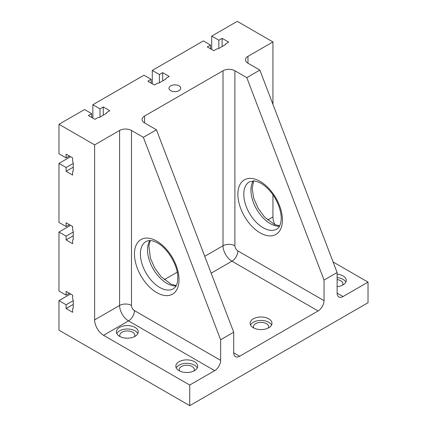 <?xml version="1.0" encoding="UTF-8"?>
<svg xmlns="http://www.w3.org/2000/svg" width="427" height="427" viewBox="0 0 427 427"><rect width="100%" height="100%" fill="white"/><g stroke="black" fill="none" stroke-linecap="round" stroke-linejoin="round"><path stroke-width="0.64" d="M337.116 293.103L343.062 296.535A8.407 4.852 -60 0 1 338.857 296.952A8.407 4.852 -60 0 1 337.116 293.103L337.116 272.517L259.856 70.076L247.97 63.212A8.407 4.852 180 0 1 245.509 59.78A8.407 4.852 180 0 1 247.97 56.348L272.933 41.937L237.273 21.35L211.717 36.103L218.848 40.223L222.12 38.334L228.653 42.108L225.387 43.997L225.387 44.68L218.256 48.801L217.065 48.801L213.799 50.685L207.26 46.911L210.527 45.027L203.396 40.907L152.284 70.418L159.415 74.533L162.687 72.649L169.225 76.422L165.954 78.306L165.954 78.995L158.823 83.11L157.632 83.11L154.366 85L147.827 81.226L151.099 79.337L143.963 75.221L92.856 104.727L92.856 118.108M211.173 273.173L231.925 261.196A8.407 4.852 120 0 0 237.866 250.9L324.04 300.656A8.407 4.852 -60 0 1 318.099 310.947L239.648 356.241A8.407 4.852 -60 0 1 235.448 356.657A8.407 4.852 -60 0 1 233.708 352.809L233.708 332.222L156.447 129.776L143.371 137.323L220.631 339.769L220.631 360.356A8.407 4.852 -60 0 1 214.69 370.652L128.511 320.896L103.553 335.307A12.607 7.28 60 0 1 94.639 319.871L94.639 144.876L58.979 124.289L84.535 109.531L91.666 113.651L91.666 117.425M92.856 104.727L99.987 108.848L99.987 117.083M170.709 85.859A5.882 3.395 180 0 1 177.12 85.122A5.882 3.395 180 0 1 180.754 88.261A5.882 3.395 180 0 1 174.867 91.656A5.882 3.395 180 0 1 168.985 88.261A5.882 3.395 180 0 1 170.709 85.859M99.987 108.848L103.254 106.958L109.792 110.732L106.526 112.621L106.526 113.304L99.395 117.425L98.205 117.425L94.933 119.309L88.4 115.536L91.666 113.651M94.639 144.876L119.597 130.465A8.407 4.852 180 0 1 131.484 130.465L143.371 137.323M144.561 122.912L144.561 116.053A8.407 4.852 180 0 0 142.1 119.485A8.407 4.852 180 0 0 144.561 122.912L156.447 129.776M144.561 116.053L223.011 70.759A8.407 4.852 180 0 1 234.893 70.759L234.893 245.755A4.201 2.429 60 0 0 237.866 250.9M259.856 70.076L246.779 77.623L234.893 70.759M58.979 124.289L58.979 153.795L66.11 157.915L66.11 154.136L72.649 157.915L72.649 161.689L73.241 162.719L73.241 170.949L72.649 171.296L72.649 175.07L66.11 171.296L66.11 167.523L58.979 163.402L58.979 222.419L66.11 226.54L66.11 222.766L72.649 226.54L72.649 230.313L73.241 231.343L73.241 239.579L72.649 239.921L72.649 243.694L66.11 239.921L66.11 236.147L58.979 232.026L58.979 291.049L66.11 295.164L66.11 291.39L72.649 295.164L72.649 298.937L73.241 299.967L73.241 308.203L72.649 308.545L72.649 312.318L66.11 308.545L66.11 304.771L58.979 300.656L58.979 330.162L189.727 405.65L368.021 302.711L368.021 282.124L333.087 261.954M275.004 224.725A12.607 7.28 60 0 1 272.933 216.932L272.933 194.803M272.933 104.332L272.933 41.937M189.727 405.65L189.727 385.063L103.553 335.307M66.11 239.921L73.241 235.805M66.11 295.164L69.382 293.274M66.11 236.147L73.241 232.026M58.979 232.026L70.567 225.339M103.254 106.958L103.254 115.194M151.099 79.337L151.099 83.11M66.11 157.915L69.382 156.026M220.631 339.769L233.708 332.222M253.318 318.841A10.926 6.309 180 0 1 265.226 317.474A10.926 6.309 180 0 1 271.972 323.298A10.926 6.309 180 0 1 261.046 329.607A10.926 6.309 180 0 1 250.121 323.298A10.926 6.309 180 0 1 253.318 318.841M343.062 296.535L368.021 282.124M337.116 272.517L324.04 280.064L246.779 77.623M324.04 300.656L324.04 280.064M189.727 385.063L214.69 370.652M337.116 274.187A10.926 6.309 180 0 1 346.26 280.411A10.926 6.309 180 0 1 337.116 286.634M211.717 36.103L211.717 49.484M218.848 40.223L218.848 48.459M210.527 45.027L210.527 48.801M152.284 70.418L152.284 83.799M162.687 72.649L162.687 80.879M159.415 74.533L159.415 82.769M222.12 38.334L222.12 46.57M58.979 300.656L70.567 293.963M58.979 163.402L70.567 156.714M179.03 361.728A10.926 6.309 180 0 1 190.938 360.361A10.926 6.309 180 0 1 197.68 366.19A10.926 6.309 180 0 1 186.754 372.499A10.926 6.309 180 0 1 175.828 366.19A10.926 6.309 180 0 1 179.03 361.728M119.597 327.418A10.926 6.309 180 0 1 131.505 326.052A10.926 6.309 180 0 1 138.252 331.88A10.926 6.309 180 0 1 127.326 338.184A10.926 6.309 180 0 1 116.4 331.88A10.926 6.309 180 0 1 119.597 327.418M66.11 167.523L73.241 163.402M66.11 171.296L73.241 167.176M66.11 226.54L69.382 224.65M66.11 308.545L73.241 304.43M66.11 304.771L73.241 300.656M337.116 279.6A7.563 4.366 180 0 1 340.682 280.752A7.563 4.366 180 0 1 342.897 283.843A7.563 4.366 180 0 1 342.555 285.145M345.849 282.124A10.926 6.309 0 0 0 337.116 277.619M253.825 328.037A7.563 4.366 180 0 1 253.478 326.73A7.563 4.366 180 0 1 258.148 322.695A7.563 4.366 180 0 1 266.395 323.645A7.563 4.366 180 0 1 268.61 326.73A7.563 4.366 180 0 1 268.263 328.037M271.561 325.016A10.926 6.309 0 0 0 253.318 322.273A10.926 6.309 0 0 0 250.532 325.016M120.104 336.615A7.563 4.366 180 0 1 119.763 335.307A7.563 4.366 180 0 1 124.428 331.277A7.563 4.366 180 0 1 132.674 332.222A7.563 4.366 180 0 1 134.889 335.307A7.563 4.366 180 0 1 134.542 336.615M137.841 333.594A10.926 6.309 0 0 0 119.597 330.85A10.926 6.309 0 0 0 116.811 333.594M179.537 370.924A7.563 4.366 180 0 1 179.191 369.622A7.563 4.366 180 0 1 183.861 365.587A7.563 4.366 180 0 1 192.107 366.531A7.563 4.366 180 0 1 194.322 369.622A7.563 4.366 180 0 1 193.975 370.924M197.269 367.909A10.926 6.309 0 0 0 179.03 365.16A10.926 6.309 0 0 0 176.239 367.909M239.648 356.241L233.708 352.809M94.639 319.871L119.597 305.46A8.407 4.852 0 0 1 131.484 305.46L131.484 130.465M131.484 305.46A4.201 2.429 -120 0 0 134.457 310.605A8.407 4.852 -60 0 1 128.511 320.896A12.607 7.28 -120 0 1 119.597 305.46L119.597 130.465M179.03 279.722A31.518 18.196 -120 0 0 145.602 238.138A31.518 18.196 -120 0 0 145.602 282.711A31.518 18.196 -120 0 0 179.03 279.722M220.631 360.356L134.457 310.605M164.208 279.706L177.216 272.196M204.736 256.307L223.011 245.755A8.407 4.852 180 0 1 234.893 245.755M223.011 70.759L223.011 245.755A12.607 7.28 60 0 0 231.925 261.196L318.099 310.947M267.617 220.001L272.933 216.932M247.97 56.348L247.97 63.212M149.877 240.572A27.317 15.772 -120 0 0 153.186 268.909A27.317 15.772 -120 0 0 176.073 285.946M146.055 241.485A27.317 15.772 -120 0 0 146.055 273.024A27.317 15.772 -120 0 0 173.373 288.796L175.396 286.981C176.911 285.081 177.712 282.092 177.797 278.009C178.321 265.204 166.413 246.208 155.455 241.938C151.868 240.273 148.735 240.118 146.055 241.485M237.866 194.285A31.518 18.196 60 0 1 271.294 191.301A31.518 18.196 60 0 1 271.294 235.875A31.518 18.196 60 0 1 237.866 194.285M243.812 194.285A27.317 15.772 60 0 1 249.469 181.779L254.513 180.957L258.863 182.238C262.178 183.711 265.487 186.188 268.786 189.673C276.861 198.037 282.258 211.84 281.067 220.871C280.358 225.333 278.927 228.071 276.781 229.091A27.317 15.772 60 0 1 255.736 221.773A27.317 15.772 60 0 1 243.812 194.285M279.482 226.241A27.317 15.772 60 0 1 250.943 190.17A27.317 15.772 60 0 1 253.286 180.867M150.293 240.588L148.884 245.733L150.363 258.047L154.681 267.937L161.059 276.653L171.238 284.281L176.271 285.578M253.702 180.883L252.17 188.451L253.825 198.512L258.186 208.397L264.596 217.081L274.518 224.522L279.68 225.872"/></g></svg>
